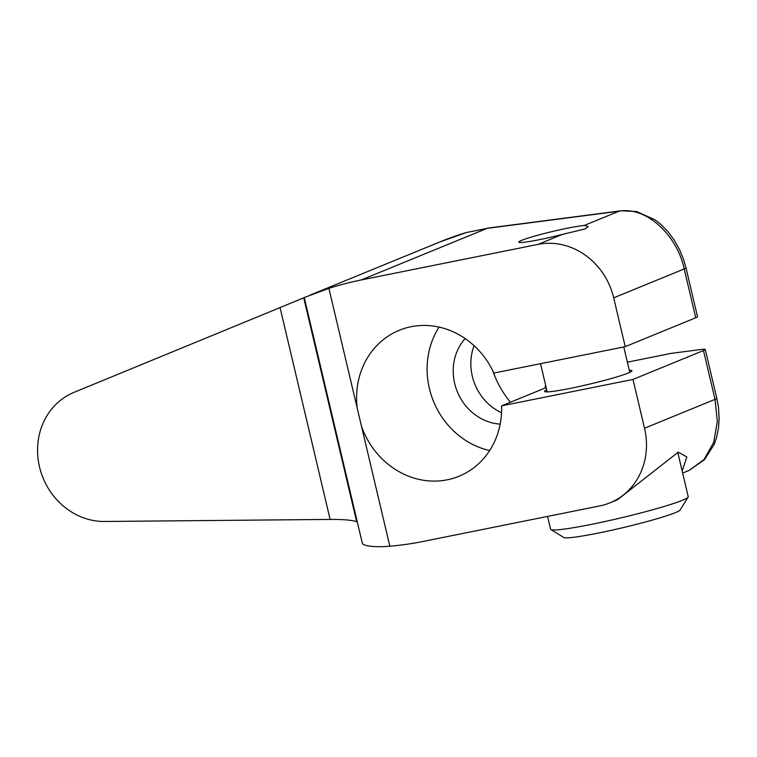 <?xml version="1.0" encoding="UTF-8"?>
<svg xmlns="http://www.w3.org/2000/svg" width="757" height="757" viewBox="0 0 757 757"><rect width="100%" height="100%" fill="white"/><g stroke="black" fill="none" stroke-linecap="round" stroke-linejoin="round"><path stroke-width="1.14" d="M492.883 371.015A89.809 81.33 -112.3 0 0 510.492 402.213M362.366 542.769C361.988 544.16 364.354 545.258 369.454 546.071C374.601 546.876 381.396 546.923 389.846 546.223A359.244 325.321 -112.3 0 0 423.002 541.473L599.856 505.894A67.534 61.156 -112.3 0 0 609.972 502.837A67.534 61.156 -112.3 0 0 644.519 428.244L632.975 379.437L501.598 405.856A78.851 71.404 67.7 0 1 459.026 476.238A78.851 71.404 67.7 0 1 361.486 426.229L357.257 408.364A78.851 71.404 67.7 0 1 399.223 330.298A78.851 71.404 67.7 0 1 493.857 373.078L625.225 346.659L613.69 297.842A67.534 61.156 -112.3 0 0 538.038 244.388L361.184 279.967A359.244 325.321 -112.3 0 0 328.898 288.37L304.38 297.482M361.184 279.967L487.111 228.368A21.556 17.562 -97.4 0 1 489.277 227.914L466.35 232.531A359.244 325.321 -112.3 0 0 439.949 241.909L310.124 295.107M330.128 519.425L280.052 307.588L73.997 392.363A67.534 61.156 -112.3 0 0 39.525 466.918A67.534 61.156 -112.3 0 0 104.523 521.478L330.128 519.425C343.167 519.34 352.005 520.106 356.661 521.724L357.266 521.781M280.052 307.588L304.267 297.615M613.69 297.842L684.196 268.953A21.556 1.571 -13.3 0 0 685.974 267.855L697.509 316.672A21.556 1.571 166.7 0 1 695.73 317.77L684.196 268.953C677.458 236.241 647.065 206.093 618.971 211.231L487.111 228.368L466.35 232.531M644.519 428.244L715.024 399.355A21.556 1.571 -13.3 0 0 716.803 398.258L718.488 407.588L719.15 417.902L718.507 428.008L716.377 438.152L714.031 444.719L704.37 459.792L689.107 470.419L704.019 459.537L713.7 442.334L717.352 421.356L715.024 399.355L703.48 350.548A21.556 1.571 -13.3 0 0 705.259 349.45A21.556 1.571 -13.3 0 0 701.209 349.469L671.033 353.396L627.373 362.177M609.972 502.837L617.438 499.781L678.272 452.156L686.836 456.944L682.161 471.005M677.761 452.383L688.236 496.687A70.713 5.157 166.7 0 1 688.132 497.094A70.713 5.157 166.7 0 1 682.398 500.282A70.713 5.157 166.7 0 1 608.287 520.797A70.713 5.157 166.7 0 1 550.859 529.55A70.713 5.157 166.7 0 1 550.594 529.219L547.566 516.416M688.132 497.094L680.136 509.972A59.935 4.372 166.7 0 1 675.272 512.678A59.935 4.372 166.7 0 1 612.46 530.061A59.935 4.372 166.7 0 1 563.785 537.479L550.859 529.55M703.48 350.548L632.975 379.437M695.73 317.77L625.225 346.659M501.598 405.856L546.176 387.593M629.285 370.277A44.909 3.274 166.7 0 1 631.944 370.75A44.909 3.274 166.7 0 1 628.234 373.031A44.909 3.274 166.7 0 1 579.597 386.411A44.909 3.274 166.7 0 1 544.538 391.407A44.909 3.274 166.7 0 1 546.696 389.798M584.177 225.482L588.236 226.475L585.435 228.851L562.413 234.405A35.57 2.593 166.7 0 1 518.848 242.117A35.57 2.593 166.7 0 1 521.781 240.31A35.57 2.593 166.7 0 1 552.355 231.528A35.57 2.593 166.7 0 1 584.177 225.482L618.971 211.231A21.556 17.562 -97.4 0 1 621.137 210.777L489.277 227.914M474.071 345.694A50.473 45.704 -112.3 0 0 501.55 412.745M545.56 385.001A50.473 45.704 67.7 0 1 545.049 388.057M500.178 424.109A50.473 45.704 67.7 0 1 457.332 391.71A50.473 45.704 67.7 0 1 465.129 338.559M439.088 327.109A78.851 71.404 -112.3 0 0 489.665 450.538M303.737 297.832L356.661 521.724M361.486 426.229L389.846 546.223M328.898 288.37L357.257 408.364M562.413 234.405L538.038 244.388M304.248 297.529L362.348 543.28M466.899 232.342L439.949 241.909M689.107 470.419L682.653 473.059M716.803 398.258L705.259 349.45M547.197 391.88L540.526 363.691M629.777 372.359L623.768 346.952M685.974 267.855L683.41 259.036L679.436 249.394L674.194 240.035L667.958 231.633L660.814 224.356L655.079 219.861L636.656 211.553L621.137 210.777"/></g></svg>
